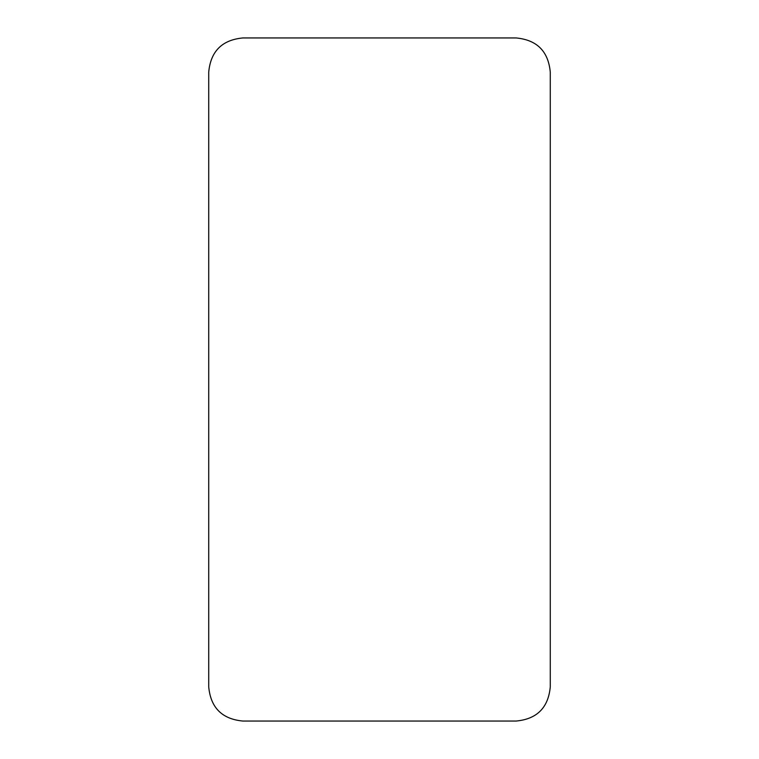 <?xml version="1.0" encoding="UTF-8"?>
<svg xmlns="http://www.w3.org/2000/svg" width="759" height="759" viewBox="0 0 759 759"><rect width="100%" height="100%" fill="white"/><g stroke="black" fill="none" stroke-linecap="round" stroke-linejoin="round"><path stroke-width="1.14" d="M242.88 37.95L516.12 37.95C536.936 39.904 548.321 51.289 550.275 72.105L550.275 686.895C548.321 707.711 536.936 719.096 516.12 721.05L242.88 721.05C222.064 719.096 210.679 707.711 208.725 686.895L208.725 72.105C210.679 51.289 222.064 39.904 242.88 37.95"/></g></svg>
